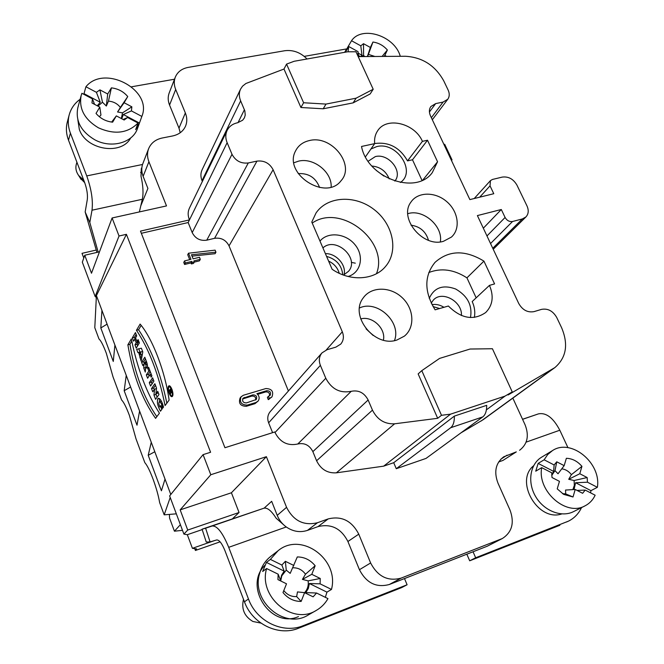 <?xml version="1.0" encoding="UTF-8"?>
<svg xmlns="http://www.w3.org/2000/svg" width="664" height="664" viewBox="0 0 664 664"><rect width="100%" height="100%" fill="white"/><g stroke="black" fill="none" stroke-linecap="round" stroke-linejoin="round"><path stroke-width="1" d="M137.913 352.617L138.685 352.443L141.133 361.108L142.793 351.928L141.382 348.21L136.66 349.305L137.913 352.617L138.685 352.443L141.133 361.108L142.793 351.928L141.382 348.21L136.66 349.305L137.913 352.617L140.004 352.078L138.768 348.816M144.071 363.93L143.739 367.997L145.283 372.089L145.665 367.441L146.819 368.097C147.732 367.283 147.698 365.341 146.711 362.245L144.802 357.224L141.581 362.295L142.843 365.623L144.013 363.797L144.86 363.582M147.815 368.462L148.819 371.126L146.337 374.878L147.607 378.231L150.097 374.496L151.11 377.16L151.915 375.965L148.612 367.25L147.815 368.462L148.819 371.126L146.337 374.878L147.607 378.231L150.097 374.496L151.11 377.16L151.915 375.965L148.612 367.25L147.815 368.462L148.96 368.163M149.292 382.671L150.562 386.033L153.89 381.161L152.604 377.774L149.292 382.671L150.562 386.033L153.89 381.161L152.604 377.774L149.292 382.671L151.384 382.099L153.218 379.401M132.327 337.851L133.572 341.155L134.8 339.096L136.195 342.773L134.966 344.823L136.22 348.127L139.382 342.939L138.112 339.603L136.958 341.512L135.564 337.827L136.709 335.909L135.448 332.581L132.327 337.851L133.572 341.155L134.8 339.096L136.195 342.773L134.966 344.823L136.22 348.127L139.382 342.939L138.112 339.603L136.958 341.512L135.564 337.827L136.709 335.909L135.448 332.581L132.327 337.851L134.418 337.337L136.145 334.424M127.87 344.807C132.966 374.977 142.204 399.496 155.592 418.361L159.426 413.182C146.578 393.071 137.216 368.321 131.347 338.922L127.87 344.807C132.966 374.977 142.204 399.496 155.592 418.361L159.426 413.182C146.578 393.071 137.216 368.321 131.347 338.922L127.87 344.807L129.928 344.284L131.779 341.163M172.474 396.283C173.204 391.345 172.059 387.859 169.029 385.834C166.556 386.382 169.735 397.661 172.059 396.607L172.474 396.283C174.317 393.876 170.382 383.601 168.606 386.174C166.788 388.614 170.673 398.773 172.474 396.283M151.525 388.573L152.745 391.801L154.612 389.121L153.965 395.03L155.592 399.313L158.978 394.557L157.742 391.295L155.891 393.918L156.53 388.116L154.87 383.734L151.525 388.573L152.745 391.801L154.612 389.121L153.965 395.03L155.592 399.313L158.978 394.557L157.742 391.295L155.891 393.918L156.53 388.116L154.87 383.734L151.525 388.573L153.625 388.008L155.476 385.327M159.8 406.949L160.837 405.538L162.132 408.958L160.472 411.207C157.683 406.202 156.812 402.027 157.858 398.69C159.833 397.827 161.717 400.624 163.51 407.09L162.755 408.111C161.925 404.55 160.871 402.417 159.601 401.703C158.588 402.309 158.654 404.061 159.8 406.949L160.837 405.538L162.132 408.958L160.472 411.207C157.235 405.082 156.563 400.765 158.447 398.242C160.397 398.715 162.091 401.662 163.51 407.09L162.755 408.111C161.725 401.031 156.953 399.562 159.8 406.949L161.219 406.551M101.941 310.37L114.905 345.039L113.278 361.457L100.812 327.95L101.941 310.37L96.421 295.613L126.409 234.317L210.596 452.259L203.076 454.641L210.803 474.735L266.388 456.691L286.558 507.329C293.488 520.858 303.797 525.988 317.475 522.726L307.474 530.378C300.169 532.76 293.09 531.623 286.259 526.975C282.15 523.962 279.137 520.086 277.22 515.355L271.667 501.312L264.106 508.167M151.267 442.282L165.029 479.093L161.418 490.787L148.213 455.305L151.267 442.282L114.905 345.039M170.789 494.489L165.029 479.093M136.452 330.274L140.121 324.073C152.529 338.657 165.137 371.392 169.121 400.101L165.07 405.563C158.862 374.762 149.325 349.662 136.452 330.274L140.121 324.073C152.529 338.657 165.137 371.392 169.121 400.101L165.07 405.563C158.862 374.762 149.325 349.662 136.452 330.274L138.568 329.751C151.143 348.592 160.572 373.068 166.855 403.164M371.89 166.033C380.231 166.847 386 171.138 389.212 178.898M326.58 256.395C336.374 259.176 341.761 265.309 342.748 274.796M433.052 306.569L439.643 308.528M202.188 529.59L187.314 534.703L183.903 534.097L169.635 495.908L203.076 454.641M441.502 415.299L421.798 370.645L439.56 358.419L470.079 349.032L492.422 348.741L512.243 391.901L505.014 396.109L450.59 414.145L441.502 415.299L437.684 418.303L394.623 423.798C384.722 424.279 377.335 419.723 372.462 410.136L368.138 399.994C364.262 392.756 358.635 389.859 351.239 391.312C340.068 393.495 331.585 389.137 325.783 378.239L275.012 432.513L274.796 431.965L224.938 447.727L140.486 231.105L224.938 447.727M516.31 451.885L502.939 460.434L516.31 451.885L503.694 456.832C495.651 463.015 493.742 471.78 497.975 483.126L510.01 510.06C514.617 522.668 512.085 532.146 502.416 538.496L401.131 578.112C387.909 581.622 377.733 576.568 370.62 562.964L358.759 534.155C351.82 520.767 341.636 515.687 328.199 518.908L317.475 522.726M519.588 450.275C527.498 444.174 529.316 435.667 525.058 424.744L512.84 398.126M443.934 144.428L444.681 144.262L452.026 159.883L451.279 160.049M307.034 58.988C300.568 52.456 293.139 49.7 284.748 50.73L188.194 67.396C181.828 68.633 177.52 71.911 175.279 77.215C173.835 81.091 173.968 85.175 175.686 89.466L185.347 112.946C187.19 117.553 187.248 121.952 185.547 126.135C183.189 131.314 178.865 134.593 172.582 135.971L162.174 138.021C155.534 139.473 151.018 143.026 148.62 148.695L142.528 164.481C141.357 168.316 141.556 172.267 143.125 176.342L147.914 188.443L140.793 205.823M126.409 234.317L119.039 236.011L112.1 217.975L166.506 205.915L148.91 161.717C147.167 157.185 147.068 152.845 148.62 148.695M373.201 89.258L356.111 98.181L326.007 104.082L323.194 108.788L353.14 102.87L370.155 93.956L373.201 89.258L355.97 51.759L347.538 51.809L294.152 61.271L286.558 64.101L283.993 69.039L245.896 83.498L242.518 86.187L240.559 89.117C238.899 92.752 238.932 96.678 240.65 100.886L244.85 110.913L245.232 115.113L244.393 117.868L242.617 120.25L237.579 122.757C232.699 123.803 229.221 126.334 227.154 130.368C225.387 134.178 225.378 138.278 227.138 142.669L189.472 219.9L140.486 231.105M189.273 219.402C187.729 215.41 187.787 211.642 189.439 208.098L227.154 130.368M202.354 181.471L202.022 180.666C200.52 176.823 200.545 173.204 202.088 169.81L240.559 89.117M460.949 432.862L483.168 419.689L554.83 367.615L508.076 394.972L512.243 391.901M454.35 416.104L486.695 405.339C486.745 410.95 485.434 414.809 482.761 416.909L426.022 458.417L396.275 468.709L450.682 427.724C453.246 425.641 454.466 421.764 454.35 416.104L393.719 462.708L396.275 468.709M275.012 432.513C280.067 442.299 287.653 446.125 297.762 444.009C304.452 442.589 309.49 445.137 312.86 451.636L316.595 460.758C320.828 469.357 327.418 473.382 336.366 472.826L383.643 466.161L393.719 462.708M189.472 219.9L188.161 222.548L141.349 233.296M452.026 159.883L451.495 160.522M502.416 538.496L487.26 546.215L389.311 584.503C376.322 587.964 366.362 583.034 359.44 569.712L347.911 541.5C341.155 528.395 331.187 523.431 317.998 526.618L307.474 530.378M325.783 378.239L320.38 365.349C318.579 360.585 319.118 356.427 321.998 352.883L270.281 411.547C267.642 414.792 267.086 418.552 268.629 422.819L272.589 432.662M227.138 142.669L232.002 154.289C235.546 160.887 240.974 163.776 248.294 162.954L256.951 161.12C264.181 160.306 269.576 163.178 273.111 169.727L229.038 245.871L288.408 390.988M229.038 245.871C225.934 239.945 221.112 237.43 214.58 238.318L206.753 240.177C200.146 241.082 195.299 238.55 192.195 232.591L188.161 222.548M268.273 399.637L267.401 397.47L268.414 396.275L269.293 398.45L268.273 399.637L271.941 396.923C273.875 391.577 271.858 388.78 265.882 388.54L243.381 395.263L241.073 396.806C239.281 402.185 241.356 404.949 247.307 405.106L255.93 402.5L258.122 401.064C259.815 398.45 259.408 395.985 256.885 393.661L266.762 390.698C270.074 390.83 271.194 392.382 270.132 395.346L268.414 396.275M269.526 395.86C269.825 393.129 268.563 391.81 265.749 391.909L257.64 394.341M258.122 401.064L254.943 403.687L246.336 406.293C240.401 406.136 238.326 403.372 240.119 398.01L241.073 396.806M215.949 252.187L215.119 250.145L188.518 253.208L190.966 259.358L184.55 260.919L185.364 262.977L191.788 261.409L192.195 262.438L194.328 261.915L193.921 260.886L200.304 259.333L199.482 257.283L193.1 258.836L191.473 254.76L215.949 252.187L215.094 253.698L192.02 256.138M200.304 259.333L199.482 260.836L194.22 262.122M194.328 261.915L193.523 263.417L191.398 263.94L190.983 262.911L184.575 264.479L183.762 262.429L184.55 260.919M189.696 259.666L187.729 254.735L188.518 253.208M83.772 258.03L82.012 253.341L96.039 250.087M269.293 398.45L271.941 396.923M192.195 262.438L191.398 263.94M191.788 261.409L190.983 262.911M185.364 262.977L184.575 264.479M437.684 418.303L418.146 373.915L421.798 370.645M450.59 414.145L383.643 466.161M483.326 228.2L501.303 209.509L477.391 215.584L518.725 303.473C522.518 310.055 527.623 312.777 534.03 311.623L541.517 309.374C547.858 308.237 552.921 310.935 556.722 317.475L561.603 327.709C568.591 344.408 566.334 357.713 554.83 367.615M501.303 209.509L505.096 217.46C506.931 220.597 509.412 221.942 512.55 221.494L522.344 218.946L525.921 216.945C528.569 214.016 528.926 210.339 526.992 205.931L516.932 185.098C513.322 178.973 508.425 176.3 502.241 177.097L492.464 179.446L490.439 180.616L490.032 185.854L493.775 193.714L469.871 199.598L430.471 115.81C428.919 112.274 429.044 109.187 430.853 106.547L435.659 103.601L443.087 102.082L447.777 99.243C449.586 96.629 449.711 93.574 448.142 90.072L443.776 80.917C435.211 65.504 422.42 57.287 405.405 56.257L358.203 56.606M422.005 180.4L412.493 159.775L407.522 160.887L422.428 141.349L427.508 140.237L437.559 161.767L432.281 172.623C416.071 195.565 367.217 177.902 361.531 146.462L374.679 143.631C374.181 138.726 375.185 134.418 377.692 130.717C386.639 116.341 414.809 123.213 422.428 141.349M407.522 160.887C399.828 147.441 388.88 141.656 374.67 143.54M365.466 156.828L374.679 143.631M412.493 159.775L427.508 140.237M422.852 180.01L437.559 161.767M400.375 182.484C416.743 171.536 396.549 141.241 376.679 146.619L370.919 149.018M368.163 161.252L375.326 156.596C388.423 153.002 403.222 171.337 394.931 180.973L394.839 181.081M376.455 273.726C389.527 241.439 340.806 202.976 312.221 223.071M311.789 222.066L316.022 213.011C327.435 196.063 355.14 194.693 374.039 209.5C393.154 224.025 398.881 251.166 385.477 266.538C374.222 280.258 349.945 281.719 332.116 269.252L311.789 222.066M348.102 276.49C360.934 272.771 364.461 256.287 355.174 244.933C346.176 233.396 327.908 231.304 319.99 241.09M343.504 275.079L348.509 271.327C360.096 258.296 335.71 236.002 322.928 247.913M344.035 274.838C346.666 265.06 336.2 253.208 325.401 253.656M359.506 307.98C377.218 299.447 401.786 322.331 394.457 340.591M396.939 340.009C374.679 347.936 349.023 315.649 363.249 297.895C371.193 286.392 390.233 286.333 402.035 297.522C414.029 308.486 415.299 327.485 404.31 336.183L396.939 340.009M360.693 318.936C372.122 315.524 386.041 328.506 383.41 340.142M373.126 335.453L366.055 328.846M293.903 162.763L298.626 161.128C313.582 157.351 332.207 172.183 331.137 187.016M309.457 140.544C331.618 134.775 355.589 165.07 341.047 180.732C325.8 201.482 283.047 173.711 295.505 151.043C298.285 145.507 302.933 142.013 309.457 140.544M298.227 173.611C308.685 173.063 315.807 177.695 319.6 187.514M483.94 261.126L494.58 283.918L489.468 285.371C494.016 296.268 492.763 305.324 485.699 312.512C473.606 320.812 461.165 318.645 448.374 306.021L435.111 309.831C424.13 291.703 424.097 275.884 435.011 262.38C448.789 250.137 465.099 249.714 483.94 261.126L466.941 277.851C453.952 269.476 441.236 267.708 428.803 272.539M476.154 297.837L466.941 277.851M489.468 285.371L472.195 301.547C474.619 306.934 475.333 312.238 474.328 317.45M470.477 317.566C472.552 305.457 467.614 295.936 455.67 289.006C442.971 284.399 434.173 287.529 429.251 298.393M431.202 303.083L433.434 299.97C442.158 290.209 462.517 301.581 461.422 315.533M443.95 307.291C440.033 304.867 436.041 303.988 431.99 304.651M407.779 213.7C422.993 208.612 443.22 226.1 440.332 241.862M443.494 241.289C422.976 247.871 398.466 218.182 410.95 202.088C417.847 191.664 435.293 191.564 446.764 201.64C458.392 211.517 460.783 228.781 451.42 237.081L443.494 241.289M428.487 240.31C425.89 231.545 420.063 226.499 410.999 225.179M286.558 64.101L303.614 102.754L300.916 107.502L323.194 108.788M326.007 104.082L303.614 102.754M353.14 102.87L356.111 98.181M300.916 107.502L283.993 69.039M96.421 295.613L96.33 297.339L95.151 296.517L82.319 262.164L84.751 255.242L91.491 273.228L112.1 217.975M84.751 255.242L99.475 251.814M175.279 77.215L169.179 92.985C167.76 96.811 167.876 100.837 169.552 105.061L178.989 128.152L180.226 132.725M95.151 296.517L119.039 236.011M96.263 298.742L96.164 297.223M321.998 352.883L327.053 349.704L335.826 347.156L340.715 344.126C343.603 340.624 344.143 336.515 342.317 331.809L273.111 169.727M505.014 396.109L486.397 409.854M220.099 541.824L195.423 550.473L196.635 548.912L192.411 548.323L187.314 534.703M192.411 548.323L214.655 540.554M194.735 548.647L195.423 550.473M183.903 534.097L187.729 530.055L180.168 509.869L210.803 474.735M180.168 509.869L231.412 492.771L239.057 512.5L232.508 518.758M266.388 456.691L231.412 492.771M187.729 530.055L239.057 512.5M502.939 460.434L498.631 461.97M252.868 394.864C256.188 394.98 257.325 396.524 256.279 399.504L246.435 402.915C243.124 402.824 241.97 401.28 242.982 398.292L252.868 394.864L251.888 396.068L242.592 398.973M255.69 400.027C255.989 397.279 254.727 395.96 251.888 396.068M96.33 297.339L94.794 327.701L98.986 338.997C100.87 340.541 103.31 345.297 106.331 353.265L112.996 376.795L121.587 399.969C123.678 402.01 126.276 407.148 129.389 415.365L136.004 438.821L144.835 462.65C147.142 465.232 149.898 470.768 153.102 479.242C156.264 487.907 158.447 495.701 159.65 502.615L164.182 514.832L170.216 497.46M176.333 513.836L164.182 514.832M182.492 530.328L174.433 531.2L180.376 524.676M76.908 162.232L76.343 164.174C75.306 168.042 76.07 171.81 78.634 175.479L83.73 180.11M84.693 182.65L80.311 178.184M141.88 171.362L140.594 172.449M139.365 211.932L142.32 199.283C143.557 193.373 143.117 185.671 141.009 176.192L141.291 168.747L141.888 167.502M80.145 99.251C74.609 103.285 70.957 108.481 69.205 114.847C67.67 120.806 68.077 126.924 70.417 133.182L86.743 175.91C91.416 189.207 93.167 200.644 92.005 210.214L89.806 222.482L98.189 252.112M70.417 133.182L68.508 140.179C66.192 133.962 65.794 127.895 67.321 121.968L69.205 114.847M68.508 140.179L84.66 182.558C86.967 189.132 87.847 194.809 87.291 199.607L85.166 211.974L96.936 252.403M89.806 222.482L85.166 211.974M174.499 79.224L131.605 86.785M346.633 48.912L304.27 56.374M77.854 119.869L79.331 129.447C86.171 150.064 121.512 155.667 130.667 137.971M169.403 514.409L169.577 518.136L174.433 531.2M126.235 375.343L124.176 390.714L137 425.184L139.589 411.066M148.213 455.305L154.803 451.744M124.176 390.714L130.6 387.029M100.812 327.95L107.095 324.148M355.306 263.168L351.314 262.355M243.505 599.335C241.223 608.979 244.344 616.358 252.868 621.462L260.944 623.106M283.428 524.618L276.108 518.177C271.377 510.691 267.277 507.379 263.815 508.25L202.063 529.208L205.608 528.195L210.09 541.907L216.696 539.948C219.22 539.824 221.975 543.393 224.955 550.663L244.452 601.808L248.46 598.986C256.495 621.438 283.03 634.228 303.274 625.646L407.098 584.768L401.654 587.607L298.709 628.169C278.648 636.685 252.378 624.027 244.452 601.808M473.05 551.767L475.665 557.768L568.542 521.107C574.327 518.186 578.643 513.687 581.506 507.611M568.542 521.107L566.483 522.012M567.944 447.669L559.81 430.222C553.278 417.797 546.14 412.352 538.404 413.888L522.543 419.266M205.608 528.195L212.131 526.012C217.128 525.564 222.656 532.677 228.715 547.327L248.46 598.986M202.063 529.208L206.255 542.04L210.09 541.907M475.665 557.768L469.697 560.798L559.876 525.265M466.834 554.199L469.697 560.798M407.098 584.768L404.5 578.56M264.845 565.388C243.223 586.412 270.912 629.065 298.468 616.59M533.607 465.763C514.276 481.068 537.989 522.17 561.761 513.928M376.139 170.308L383.9 176.076M574.02 489.542L575.605 482.736L587.466 482.205L597.368 487.318C601.509 462.966 570.974 437.999 552.465 450.607L547.692 454.549L544.131 459.803L554.133 464.974L556.756 461.812L554.996 470.66L551.751 475.382M554.996 470.66L558.026 473.772L564.168 465.647L566.367 458.293C572.293 458.509 577.489 461.198 581.938 466.36L579.788 473.731L587.159 477.541L587.466 482.205M581.938 466.36L571.38 474.66C568.749 471.249 565.537 469.307 561.761 468.825M571.38 474.66L568.716 479.292L574.094 480.52L587.159 477.541M572.849 489.617L574.343 485.367L574.094 480.52M541.708 467.647C537.035 491.061 566.126 516.758 585.025 505.844C589.532 503.528 592.91 499.984 595.151 495.211L585.208 490.082L582.627 493.294L575.207 489.468L565.537 490.057L565.711 493.9L573.015 496.987L563.694 494.389L557.221 488.862L559.461 481.358L552 477.516L551.751 472.818L541.708 467.647L535.732 471.183L538.147 463.406L544.131 459.803M562.466 493.634L565.711 493.9M568.716 479.292L579.788 473.731M556.756 461.812L564.168 465.647M554.133 464.974L553.618 471.382L551.767 474.934M575.207 489.468L573.015 496.987M585.208 490.082L577.033 490.414M597.368 487.318L590.952 490.654L575.605 482.736M590.952 490.654L590.578 492.854M553.618 471.382L538.147 463.406M585.025 505.844L573.522 511.629C561.478 517.829 543.808 510.815 535.558 496.423C527.15 482.114 530.096 464.028 541.592 457.205L552.465 450.607M316.562 593.027L313.118 596.836L304.593 592.661L297.48 591.914L296.65 596.579L301.149 601.426C293.928 601.459 287.877 598.505 282.997 592.554L286.516 583.805L277.942 579.606L278.141 574.186L266.613 568.533C258.113 596.645 292.592 625.671 316.346 610.374C321.243 607.535 325.119 603.617 327.966 598.621L316.562 593.027L305.797 592.603L308.345 588.42L309.366 583.507L320.114 583.847L331.477 589.433C339.586 559.287 301.016 531.291 278.058 550.755L270.381 559.395L281.86 565.039L285.371 561.312L286.25 570.119L281.768 575.862L280.731 580.967M286.25 570.119L290.185 573.381L297.298 556.938C304.411 556.988 310.362 559.926 315.151 565.745L311.789 574.318L320.239 578.477L320.114 583.847M315.151 565.745L305.49 574.202C302.211 569.77 297.978 567.637 292.799 567.786M305.49 574.202L302.427 579.39L308.137 580.867L320.239 578.477M301.149 601.426L304.593 592.661C307.548 589.4 308.718 585.465 308.137 580.867M283.802 590.562C287.213 594.886 291.496 596.894 296.65 596.579M302.427 579.39L311.789 574.318M285.371 561.312L293.861 565.496M281.86 565.039L284.167 571.131L281.569 575.281L280.49 580.203L278.141 574.186M331.477 589.433L326.945 592.139L309.366 583.507M326.945 592.139L325.335 597.334M284.167 571.131L266.43 562.425L270.381 559.395M266.613 568.533L262.678 571.472L266.43 562.425M316.346 610.374L308.353 614.93C284.947 630.003 251.092 601.501 259.524 573.837C261.425 566.591 265.193 560.756 270.821 556.332L278.058 550.755M400.276 56.299C394.806 35.881 361.938 25.182 351.53 40.736L360.793 45.833L363.507 43.683L363.565 55.286L361.664 56.581M363.565 55.286L364.627 56.556M367.607 56.531L372.944 42.031C378.621 42.853 383.427 45.509 387.369 49.991L384.846 55.444L386.572 56.398M374.894 56.481L368.503 54.398M383.933 56.415L384.846 55.444M387.369 49.991L382.099 56.432M363.507 43.683L370.371 47.468L372.944 42.031M370.371 47.468L367.391 56.54M360.793 45.833L361.988 55.261L360.726 56.581M360.369 56.589L357.971 55.27L358.021 51.618L348.724 46.513L345.413 52.182M358.518 55.569L358.021 51.618M361.988 55.261L358.211 53.178M348.085 47.617L347.654 47.376L351.53 40.736M345.131 52.232L347.654 47.376M348.724 46.513L348.069 51.8M121.736 118.748L123.338 114.515L131.439 110.913L141.847 116.432C153.035 90.022 104.314 63.935 85.922 86.752L96.421 92.321L99.924 89.872L102.463 102.223L97.932 106.14M102.463 102.223L106.34 106.032L108.464 101.144L111.394 87.855C118.092 88.685 123.545 91.59 127.745 96.562L124.11 102.721L131.854 106.829L131.439 110.913M127.745 96.562L120.383 107.468C117.445 103.634 113.469 101.526 108.464 101.144M120.383 107.468L117.57 111.984L122.516 112.855L131.854 106.829M121.338 118.532L122.516 112.855M141.847 116.432L139.432 123.106L135.663 129.621L138.037 123.039L127.596 117.503L124.143 120.018L116.341 115.885L111.668 122.068M99.334 116.731L100.953 115.038L99.799 107.128L91.964 102.978L92.437 98.878L81.896 93.292L81.182 95.442C78.709 108.597 84.444 119.379 98.38 127.787C114.474 134.925 127.687 133.348 138.037 123.039M117.57 111.984L124.11 102.721M99.924 89.872L107.701 93.998L111.394 87.855M107.701 93.998L106.34 106.032M96.421 92.321L100.256 102.273L97.251 105.775M94.562 104.356L92.437 98.878M116.341 115.885L112.631 122.176C106.248 121.462 100.936 118.798 96.695 114.183L96.031 113.403L99.799 107.128M127.596 117.503L123.139 119.487M139.448 123.047L123.338 114.515M100.256 102.273L84.013 93.665L85.922 86.752M83.573 94.172L84.013 93.665M139.432 123.106L137.498 128.434C132.841 142.876 111.154 148.836 94.695 139.739C80.975 131.48 75.339 120.856 77.796 107.85L81.182 95.442M159.634 398.641L159.401 401.803M160.705 406.7L161.858 409.331M154.247 389.652L153.625 388.008M154.612 389.121L156.48 388.614M153.965 395.03L156.065 394.449L156.131 393.852M157.102 397.188L156.065 394.449M155.891 393.918L158.331 392.864M172.175 395.503C172.789 391.32 171.818 388.374 169.262 386.664C167.17 387.129 169.859 396.674 171.827 395.777L172.175 395.503C173.736 393.462 170.407 384.78 168.897 386.946C167.361 389.013 170.648 397.62 172.175 395.503M141.166 325.368L138.568 329.751M156.845 416.668C143.814 397.777 134.85 373.649 129.928 344.284M135.058 339.03L134.418 337.337M134.8 339.096L135.937 338.814M136.195 342.773L138.295 342.25L137.921 341.271M134.966 344.823L137.05 344.292L138.295 342.25M137.631 345.811L137.05 344.292M136.958 341.512L138.676 341.08M152.048 383.858L151.384 382.099M148.819 371.126L149.964 370.819M146.337 374.878L148.437 374.313L150.255 371.574M149.076 376.023L148.437 374.313M150.097 374.496L151.243 374.189M145.292 361.814L145.582 362.602C145.989 364.636 145.765 364.993 144.893 363.673L144.603 362.893L145.292 361.814L145.623 364.536L144.603 362.893L145.292 361.814L146.429 361.515M141.581 362.295L142.843 365.623L144.013 363.806L143.739 367.997L145.283 372.089L145.665 367.441C147.599 368.694 147.947 366.968 146.711 362.245L144.802 357.224L141.581 362.295L143.665 361.747L145.457 358.95M144.412 363.698L143.665 361.747M143.739 367.997L145.665 367.491M145.831 367.391L146.08 364.42M145.665 367.441L147.433 366.976M140.917 351.945L142.627 351.497L139.482 352.269L140.419 354.734L140.917 351.945L140.419 354.734L142.378 354.227M138.685 352.443L140.004 352.078M140.137 356.286L142.096 355.779M142.146 355.514L141.722 354.402M139.872 357.78L141.822 357.273M169.171 390.756L170.706 388.647L171.453 390.598C171.943 392.797 171.702 393.312 170.723 392.15L170.507 394.25L170.391 391.32L170.125 390.631L169.469 391.536L169.171 390.756L170.706 388.647L171.453 390.598L171.478 392.856L170.723 392.15L170.507 394.25L170.391 391.32L170.125 390.631L169.469 391.536L169.171 390.756L170.382 390.424M170.789 389.726L170.349 390.332L170.789 391.503L171.229 390.897L170.789 389.726L170.349 390.332L171.246 392.026L171.088 389.643M170.723 392.15L171.171 392.026M170.175 393.387L170.615 393.262M139.482 352.269L140.419 354.734M269.825 398.284L268.804 399.479M246.336 406.293L247.307 405.106M254.943 403.687L255.93 402.5M265.749 391.909L266.762 390.698M394.623 423.798L336.366 472.826M372.462 410.136L316.595 460.758M368.138 399.994L312.86 451.636M351.239 391.312L297.762 444.009M552.697 369.01L481.176 420.984M505.096 217.46L486.969 235.952M512.55 221.494L490.538 243.547M522.344 218.946L492.763 248.261M479.699 197.183L490.032 185.854M244.418 109.718L238.011 122.666M240.65 100.886L202.022 180.666M148.91 161.717L143.125 176.342M185.347 112.946L178.989 128.152M175.686 89.466L169.552 105.061M443.087 102.082L431.359 117.702M429.417 112.008L435.659 103.601M286.558 507.329L277.22 515.355M328.199 518.908L317.998 526.618M358.759 534.155L347.911 541.5M370.62 562.964L359.44 569.712M401.131 578.112L389.311 584.503M500.764 539.243L487.26 546.215M507.089 455.164L500.789 459.222M320.38 365.349L268.629 422.819M342.317 331.809L326.24 349.978M256.951 161.12L214.58 238.318M248.294 162.954L206.753 240.177M232.002 154.289L192.195 232.591M243.29 398.649L244.252 397.445M86.743 175.91L142.528 164.481M142.32 199.283L92.005 210.214M303.274 625.646L298.709 628.169M559.81 430.222L526.112 442.141M522.568 419.333L538.404 413.888M212.131 526.012L263.815 508.25M286.259 526.975L228.715 547.327M482.761 416.909L450.682 427.724M328.605 261.093C334.092 263.716 337.644 267.791 339.262 273.319M145.582 362.602L146.727 362.303M525.921 216.945L493.227 249.266M474.212 198.536L490.439 180.616M432.322 119.744L447.777 99.243M81.108 179.463L78.634 175.479M344.649 52.315L346.6 48.978M159.601 401.703L161.393 401.197M170.299 386.382L169.262 386.664M172.806 395.503L171.827 395.777M147.25 364.113L145.623 364.536M171.744 391.893L171.246 392.026"/></g></svg>
